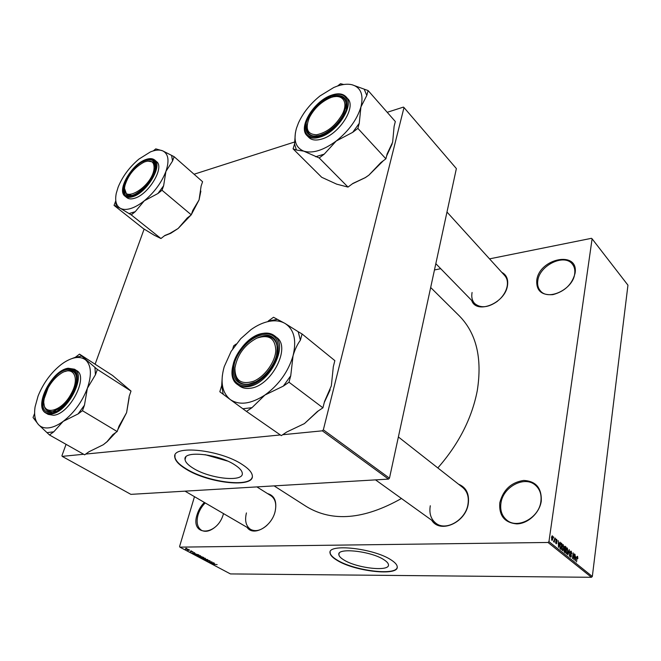 <?xml version="1.0" encoding="UTF-8"?>
<svg xmlns="http://www.w3.org/2000/svg" width="661" height="661" viewBox="0 0 661 661"><rect width="100%" height="100%" fill="white"/><g stroke="black" fill="none" stroke-linecap="round" stroke-linejoin="round"><path stroke-width="0.99" d="M223.509 513.605L223.509 513.614C217.535 536.435 189.699 536.906 197.094 514.646C198.523 509.978 200.944 505.905 204.356 502.434M205.224 502.938C201.845 506.309 199.44 510.292 198.036 514.894C196.11 522.306 197.292 527.453 201.58 530.345C205.29 532.188 209.529 531.328 214.313 527.767M499.799 502.765C503.17 489.867 511.118 482.423 523.636 480.44C535.922 481.084 541.805 487.983 541.268 501.137C539.616 512.944 527.974 523.735 516.803 523.892C504.533 522.744 498.865 515.704 499.799 502.765M540.88 501.509C541.714 494.725 539.954 489.338 535.584 485.356C524.892 475.242 503.021 486.678 500.964 503.071C499.947 510.251 501.864 515.91 506.731 520.05C517.373 529.494 539.103 517.918 540.88 501.509M536.765 280.223C539.359 258.162 579.069 250.255 575.062 273.266C572.162 284.346 564.758 291.468 552.877 294.641C541.516 295.426 536.145 290.617 536.765 280.223M574.69 273.819C575.21 269.952 574.442 266.73 572.376 264.144C564.436 253.229 539.558 265.276 537.823 280.504C537.186 284.618 538.021 288.031 540.326 290.749C548.209 301.218 573.161 289.179 574.69 273.819M384.016 559.793C371.308 551.1 336.722 547.349 338.862 554.695C339.076 556.273 340.704 558 343.745 559.859C356.651 568.27 390.097 572.013 388.445 564.668C388.255 563.197 386.784 561.569 384.016 559.793M391.329 560.074C374.184 548.25 327.055 543.152 330.07 553.1C330.376 555.265 332.615 557.611 336.796 560.156C354.304 571.468 399.343 576.549 397.211 566.609C396.972 564.634 395.005 562.461 391.329 560.074M330.17 551.993L330.145 552.811C330.442 554.976 332.681 557.33 336.854 559.875C353.503 570.592 395.997 576.078 397.203 567.353M501.757 272.324C506.5 274.852 508.408 279.273 507.491 285.602C505.128 303.308 476.35 314.843 471.665 300.408M500.782 298.194C504.236 294.418 506.367 290.386 507.185 286.122C507.904 281.784 507.086 278.273 504.723 275.587L446.976 212.041M458.503 484.183C466.261 487.355 469.517 493.932 468.261 503.93C465.65 522.818 439.945 533.948 431.707 520.224M430.294 505.756C429.006 513.423 430.906 519.273 436.004 523.314C446.051 531.461 465.732 519.926 467.971 504.277C469.07 496.965 467.302 491.354 462.659 487.438L398.376 436.954M267.54 493.593C274.596 495.527 277.116 501.501 275.125 511.515C271.646 526.751 253.328 536.897 247.074 527.346M274.935 512.184L275.034 511.821C276.744 504.269 275.397 498.915 271.002 495.767L256.889 486.901M430.675 287.51L459.205 315.776C476.383 333.202 482.398 358.171 477.267 390.692C471.88 418.347 458.734 444.093 437.822 467.938M401.458 498.501C364.087 519.571 332.417 522.273 306.464 506.59L274.108 485.885M234.895 464.947C218.494 453.851 182.659 450.166 185.047 459.56C185.427 462.229 188.129 465.104 193.136 468.195C209.735 478.861 244.124 482.497 242.273 473.119C241.951 470.649 239.497 467.922 234.895 464.947M242.496 464.675C220.336 449.563 171.447 444.547 174.801 457.272C175.347 460.932 179.057 464.857 185.939 469.062C208.446 483.398 254.692 488.33 252.312 475.639C251.891 472.334 248.619 468.674 242.496 464.675M175.033 455.297L174.909 456.949C175.446 460.61 179.156 464.543 186.038 468.748C207.058 482.076 249.924 487.768 252.221 477.159M188.732 549.77L189.509 549.927L188.732 549.77M189.145 550.415L187.418 550.084L189.145 550.415M190.773 550.861L191.55 551.01L190.773 550.861M191.277 551.266L193.078 551.885L190.269 551.671L191.393 551.819L191.277 551.266M195.144 553.455L192.153 553.133L194.557 552.613L194.119 552.918L195.144 553.455M200.432 555.711L200.746 556.157L199.886 556.314L196.631 555.389L200.432 555.711M205.207 558.256L205.513 558.694L204.654 558.851L201.415 557.925L205.207 558.256M217.155 564.601L213.131 564.254L217.155 564.601M194.474 496.667L179.585 546.49L179.866 547.134L548.01 542.474L548.952 541.615L592.099 238.819L591.463 238.315L489.528 258.864M179.866 547.134L230.433 573.922L591.446 577.293L548.01 542.474M214.643 563.825L211.685 563.494L214.114 563.007L213.66 563.296L214.643 563.825M210.834 562.685L213.784 562.833L210.148 562.676L211.619 562.032L208.661 561.883L211.991 561.883L210.933 562.329M207.868 560.181L210.124 560.982L208.165 560.338L208.091 561.123L206.364 560.693L206.009 560.388L206.496 560.231L208.066 560.925L207.455 560.321L207.868 560.181M203.142 558.958L207.661 559.578L205.183 560.041L207.149 559.52L203.142 558.958M200.861 556.496L203.638 557.438L200.3 557.454L199.027 556.686L200.861 556.496M195.177 553.852L198.845 554.885L195.499 554.91L194.185 554.1L195.177 553.852M185.881 548.671L188.286 549.357L185.477 549.126L185.881 548.671M185.915 548.275L186.691 548.423L185.915 548.275M434.467 269.961L440.722 268.697M553.48 537.715L553.596 536.872L553.48 537.715M554.315 539.946L554.885 537.93L554.282 542.218L554.125 541.326L553.769 541.871L553.497 541.409L554.315 539.946M555.248 539.161L555.364 538.318L555.248 539.161M555.843 540.161L556.653 539.285L557.091 541.169L556.554 539.88L556.116 540.26L556.793 542.978L556.273 543.838L555.62 542.02L556.124 543.111L556.529 542.855L555.843 540.161M559.338 543.507L560.065 542.152L558.487 547.407L558.215 540.64L558.462 542.797L559.338 543.507L558.215 543.524M563.255 544.664L563.825 548.374L562.693 550.795L561.875 546.87L562.412 544.97L563.255 544.664L562.643 544.672M567.361 548.019L567.931 551.704L566.808 554.116L565.998 550.216L566.527 548.324L567.361 548.019L566.766 548.019M577.574 556.347L577.863 558.57L577.16 557.24L576.516 561.949L577.193 556.347M548.952 541.615L592.33 576.491L627.95 285.172L592.099 238.819M576.086 557.124L575.285 560.958L575.012 554.339L575.252 556.438L576.086 557.124L575.02 557.132M573.88 558.545L574.483 553.91L573.971 559.9L573.294 554.207L572.434 558.661L573.194 552.86L573.624 558.545M570.245 552.241L571.236 551.183L571.798 553.802L571.129 551.836L570.493 552.431L571.41 556.149L570.74 557.297L569.98 554.835L570.765 556.587L571.162 555.273L570.245 552.241M567.692 554.835L569.253 549.638L569.452 556.248L569.295 550.431L567.692 554.835M564.263 547.482L564.924 546.217L566.031 547.019L565.246 552.86L564.469 552.232L563.973 550.2L564.263 547.482M559.809 545.242L560.834 542.888L561.916 543.656L561.106 549.522L560.016 548.514L559.809 545.242M551.472 537.591L552.522 535.914L552.927 538.723L552.092 540.467L551.472 537.591M194.07 174.231L294.558 142.008M387.214 112.304L403.45 107.099L403.995 107.545L323.345 429.824L389.469 478.184L456.371 168.58L403.995 107.545M66.059 444.341L61.952 455.677L62.192 456.371L130.878 494.362L388.503 479.109L322.32 430.823L323.345 429.824M62.192 456.371L83.65 454.264M85.707 454.066L280.338 434.946M282.685 434.723L322.32 430.823M95.118 364.211L144.139 229.045M389.469 478.184L388.503 479.109M205.009 454.652L227.442 461.023M592.33 576.491L591.446 577.293M246.429 512.936C244.562 520.703 245.966 526.197 250.626 529.42C255.592 531.89 261.07 530.494 267.061 525.231M472.078 292.484C471.243 297.062 472.128 300.747 474.722 303.548C480.745 308.472 488.355 307.687 497.568 301.176M575.475 559.231L575.921 557.735L575.244 557.182L575.475 559.231M570.625 551.183L571.236 551.183M570.079 556.488L570.575 556.488M566.642 553.315L567.683 551.497L567.08 548.613L566.246 550.439L566.642 553.315L566.138 553.315M565.114 547.027L566.031 547.019M565.089 551.976L565.32 550.225L564.585 549.688L564.238 550.307L565.089 551.976L564.23 551.976M564.089 549.696L564.585 549.688M565.419 549.547L565.692 547.498L564.924 546.928L564.519 547.68L565.419 549.547L564.139 549.555M564.395 549.151L564.924 549.142M564.37 546.936L564.891 546.928M562.528 549.985L563.577 548.167L562.974 545.259L562.123 547.093L562.528 549.985L562.015 549.993M560.462 543.061L561.172 543.053M560.974 543.664L561.916 543.656M560.949 548.63L561.569 544.135L560.801 543.606L560.057 545.449L560.156 547.862L560.949 548.63L560.09 548.638M559.9 548.275L560.503 548.266M558.685 545.647L559.165 544.127L558.454 543.549L558.685 545.647M556.149 539.293L556.653 539.285M555.686 543.119L556.124 543.111M553.513 541.334L554.125 541.326M552.034 535.922L552.522 535.914M551.985 539.756L552.662 538.517L552.315 536.468L551.737 537.765L551.985 539.756L551.538 539.764M551.695 536.534L552.158 536.525M212.925 563.626L214.156 563.767L212.925 563.626M209.702 560.644L209.554 561.164M208.215 560.693L208.091 561.123M206.496 560.231L206.364 560.693M201.952 557.686L201.787 558.264M202.175 558.264L205.092 558.504L202.663 557.818L202.175 558.264M199.515 556.545L199.391 556.975M200.399 557.297L201.39 557.289L199.523 556.777L200.399 557.297M201.779 557.289L202.952 557.281L201.159 556.645L201.779 557.289M197.176 555.141L197.003 555.727M197.391 555.727L200.316 555.967L197.87 555.273L197.391 555.727M195.598 554.753L198.16 554.736L195.466 554.009L194.689 554.191L195.598 554.753M193.4 553.274L194.648 553.406L193.4 553.274M185.609 548.68L185.477 549.126M185.832 549.126L187.815 549.258L185.832 549.126M79.51 354.131L112.618 375.522L131.01 391.064L97.357 369.433L79.51 354.131L75.337 357.295L72.28 358.436M34.628 413.398L33.05 417.529L38.47 424.602C35.008 420.685 33.885 414.761 35.099 406.804L38.074 396.03C43.304 383.116 51.004 372.614 61.192 364.525L63.943 362.567C73.082 356.758 80.345 355.907 85.74 360.014C91.325 365.409 91.862 374.82 87.376 388.255C82.088 401.913 74.032 412.951 63.183 421.371C58.077 425.097 53.31 427.254 48.881 427.841C44.485 428.353 41.015 427.27 38.47 424.602L49.476 434.971L53.756 431.815L63.183 421.371L78.072 413.943L82.468 410.712L84.459 405.193L87.376 388.255L95.432 374.77L97.357 369.433M47.253 432.608L53.756 431.815M51.484 412.167C32.141 415.546 48.98 371.771 67.447 369.54C74.767 368.863 77.643 373.515 76.089 383.512C73.569 393.402 68.24 401.632 60.093 408.201L51.484 412.167M67.81 370.689L64.877 371.565C68.248 370.21 71.033 370.193 73.231 371.515L67.81 370.689M43.99 403.656C44.18 407.201 45.378 409.646 47.584 410.993L52.442 411.778L55.507 410.944C52.318 412.167 49.674 412.183 47.584 410.993C45.378 409.646 44.18 407.201 43.99 403.656M53.566 415.273C69.851 414.15 89.02 376.53 76.635 370.59L74.445 369.21C86.806 375.134 67.579 412.811 51.302 413.951L45.94 413.084L48.195 414.397L53.566 415.273M131.01 391.064L129.217 396.303L126.598 412.646L119.013 426.138L117.162 431.542L112.833 434.641L106.983 441.722L103.298 444.729L88.871 451.802L84.641 454.826L49.476 434.971M117.162 431.542L82.468 410.712M129.184 397.484L126.598 412.646L117.757 429.815M115.7 432.591L107.206 441.631L103.298 444.729M76.626 378.365C76.37 375.093 75.238 372.812 73.231 371.515C75.238 372.812 76.37 375.093 76.626 378.365M81.79 356.089L75.337 357.295M34.901 416.504L35.149 419.76M78.072 413.943L84.459 405.193M95.432 374.77L94.944 367.367M48.121 387.875L44.229 398.558C40.338 416.595 61.316 413.183 71.305 393.502C80.477 377.175 72.875 364.756 60.258 373.961C55.483 377.291 51.442 381.926 48.121 387.875M234.903 368.111C234.977 380.587 241.174 384.983 253.477 381.298C264.59 376.787 275.216 362.145 275.811 350.561C275.216 338.184 268.845 334.061 256.699 338.201C244.52 344.811 237.258 354.783 234.903 368.111M277.265 350.718L276.835 354.098C278.066 346.868 276.711 341.605 272.77 338.308C276.025 340.969 277.529 345.1 277.265 350.718M255.947 381.769C249.313 384.95 243.859 385.115 239.588 382.24C235.936 379.447 234.333 375.002 234.795 368.912L235.002 367.169C234.035 374.085 235.564 379.108 239.588 382.24C242.058 383.983 245.115 384.611 248.759 384.132L255.947 381.769M257.013 338.06C263.4 335.243 268.655 335.325 272.77 338.308C270.068 336.251 266.68 335.573 262.615 336.259L257.013 338.06M153.996 169.191C154.616 161.862 151.328 159.499 144.131 162.094C134.621 167.216 128.242 174.958 125.012 185.303L124.879 185.964C120.591 205.183 151.567 187.749 153.996 169.191M147.494 161.077L153.402 162.003L155.31 167.051L153.402 162.003L147.494 161.077M131.919 195.433L126.648 194.474L124.648 188.815L126.648 194.474L131.919 195.433M342.315 114.254C349.305 100.951 341.291 92.342 328.649 98.522C320.544 102.538 314.239 108.652 309.753 116.865L309.199 117.997C305.018 128.92 307.481 134.505 316.569 134.753C326.947 132.638 335.524 125.805 342.315 114.254M334.714 96.663C338.862 95.903 342.001 96.638 344.117 98.861C346.05 101.05 346.612 104.19 345.827 108.28C346.612 104.19 346.05 101.05 344.117 98.861C342.001 96.638 338.862 95.903 334.714 96.663M318.131 135.869C314.165 136.53 311.157 135.844 309.108 133.811C307.035 131.58 306.415 128.358 307.249 124.144C306.415 128.358 307.035 131.58 309.108 133.811C311.157 135.844 314.165 136.53 318.131 135.869M222.327 375.688L221.683 385.611L219.832 391.758L230.251 399.558C222.022 392.617 220.014 381.653 224.228 366.673L231.135 351.371L240.728 338.696L250.916 329.699C257.071 325.303 263.185 322.51 269.258 321.329C275.323 320.213 280.578 320.916 285.015 323.436L273.505 317.272L268.192 321.081L277.141 319.403M262.227 334.896C274.422 334.127 279.132 341.175 276.348 356.056C272.663 369.565 259.054 383.116 247.834 384.562C235.77 384.636 231.342 377.357 234.564 362.724C238.398 349.677 251.155 336.813 262.227 334.896M262.797 333.4C241.538 336.201 221.997 374.729 237.58 384.57L239.827 386.181C242.554 388.098 245.933 388.8 249.957 388.28C271.15 386.627 291.592 347.099 276.62 337.457L274.455 335.747C289.411 345.373 268.903 384.975 247.701 386.66C243.678 387.189 240.307 386.495 237.58 384.57C233.151 381.149 231.433 375.671 232.416 368.119M236.184 344.026L233.68 345.827L232.804 348.744M298.194 331.706L285.015 323.436C294.104 329.343 296.772 340.142 293.046 355.825C294.806 349.694 297.252 344.488 300.391 340.2L302.077 333.979L298.194 331.706L300.391 340.2M322.923 407.812L317.379 411.522L304.415 423.61L286.717 432.021L281.322 435.632L246.495 411.431L252.006 407.647L264.921 395.038L283.321 386.115L288.989 382.223L322.923 407.812L324.526 401.491L331.335 385.834L333.318 366.723L334.854 360.633L302.077 333.979M288.989 382.223L290.741 375.754L293.046 355.825C288.196 371.821 278.826 384.892 264.921 395.038C250.891 404.078 239.332 405.59 230.251 399.558L246.495 411.431M330.194 389.759L324.27 402.508M318.354 410.869L304.415 423.61M242.868 408.762L252.006 407.647M283.321 386.115L290.741 375.754M221.683 385.611L223.22 394.262M174.116 156.682L202.588 181.725L201.126 186.014L199.06 199.919L192.781 210.405L191.277 214.825L187.245 217.973L178.139 228.483L169.596 233.564L164.895 235.448L160.954 238.53L154.162 235.184L143.363 228.607L114.056 205.381L120.277 208.281C116.138 205.745 114.799 200.77 116.27 193.351L118.104 187.237C122.434 176.586 129.358 167.225 138.868 159.136L150.377 151.939C155.31 149.89 159.4 149.526 162.656 150.832C168.423 153.724 169.513 160.582 165.911 171.43C161.573 182.585 154.36 192.376 144.288 200.804C139.521 204.596 134.984 207.174 130.688 208.521C126.416 209.801 122.946 209.727 120.277 208.281L131.25 214.883L135.249 211.677L144.288 200.804L157.921 193.516L162.011 190.244L163.622 185.766L165.911 171.43L172.546 161.028L174.116 156.682L162.656 150.832L155.773 148.874L153.335 150.873M128.928 213.602L135.249 211.677M132.737 195.193C113.965 201.721 127.763 165.845 145.759 160.416C153.327 158.384 156.335 161.648 154.798 170.199C151.262 180.833 144.627 188.881 134.894 194.342L132.737 195.193M134.505 198.283C148.568 194.598 164.903 167.266 156.558 161.639L154.707 160.045C163.036 165.655 146.659 193.02 132.597 196.738C129.325 197.746 126.78 197.54 124.97 196.127L126.879 197.664C128.688 199.077 131.225 199.283 134.505 198.283M191.277 214.825L162.011 190.244M160.954 238.53L131.25 214.883M116.262 206.604L115.708 201.051L114.056 205.381M200.87 191.112L199.06 199.919L191.376 214.528M191.021 215.015L178.139 228.483L170.761 233.292L164.432 235.803M124.698 190.459L124.78 193.78M157.921 193.516L163.622 185.766M172.546 161.028L171.645 155.632M368.127 90.574L395.328 121.541L394.113 126.358L392.642 142.198L387.164 153.831L385.9 158.814L380.86 162.573L368.855 175.182L365.269 177.619L352.933 183.411L348.008 187.08L336.705 184.163L321.709 177.288L293.079 148.849L296.417 150.014L303.73 151.138L319.205 157.979L324.229 154.137L336.218 141.016L352.71 132.332L357.865 128.391L359.237 123.334L360.931 106.942L366.797 95.457L368.127 90.574L352.007 84.74C360.807 87.359 363.781 94.754 360.931 106.942C357.064 119.558 348.826 130.919 336.218 141.016C323.427 150.353 312.603 153.732 303.73 151.138C295.607 147.7 293.187 140.074 296.467 128.259L298.483 122.88C303.143 112.734 310.34 103.736 320.064 95.895L333.764 87.508L337.052 86.203C342.737 84.22 347.719 83.732 352.007 84.74M331.392 96.209C345.397 93.267 349.339 99.489 343.224 114.89C338.713 122.929 332.5 129.118 324.584 133.439L320.056 135.34C308.654 137.785 304.134 133.34 306.489 122.004C311.116 110.023 319.412 101.422 331.392 96.209M307.01 135.571L308.869 137.463C311.728 140.231 316.049 140.752 321.824 139.025C339.167 134.315 356.692 106.867 347.719 98.712L345.926 96.729C354.891 104.868 337.325 132.365 319.965 137.108C314.19 138.851 309.869 138.339 307.01 135.571C297.681 127.176 314.396 100.538 331.772 95.093M304.952 111.701L303.763 113.419M343.745 84.509L340.514 83.707L337.564 86.029M385.9 158.814L357.865 128.391M348.008 187.08L319.205 157.979M295.384 132.836L294.55 143.974L293.079 148.849M383.355 160.714L368.855 175.182L365.368 177.611L352.379 183.824M392.163 143.933L386.644 155.889M315.669 156.74L324.229 154.137M352.71 132.332L359.237 123.334M366.797 95.457L364.385 89.64M294.55 143.974L296.417 150.014M570.493 554.025L570.964 554.025M564.61 546.391L565.262 546.391M564.064 551.621L564.651 551.621M555.851 541.152L556.347 541.144M207.975 560.189L207.835 560.685M68.397 368.293L74.445 369.21L68.19 368.227M51.079 413.257C59.473 412.2 71.091 400.26 75.478 388.106C79.403 374.671 76.85 368.136 67.843 368.491C48.468 370.846 30.778 416.769 51.079 413.257M262.574 333.681C250.957 335.705 237.588 349.198 233.548 362.881C230.16 378.241 234.795 385.892 247.462 385.834C259.252 384.33 273.563 370.077 277.43 355.882C280.338 340.258 275.389 332.855 262.574 333.681M263.111 333.458C267.655 332.681 271.44 333.441 274.455 335.747C271.357 333.384 267.507 332.599 262.904 333.384M132.407 196.077C142.148 191.905 149.593 184.047 154.748 172.513C157.772 161.788 154.881 157.467 146.081 159.557C127.201 165.258 112.701 202.902 132.407 196.077M331.673 95.25C319.106 100.728 310.389 109.751 305.539 122.318C303.06 134.216 307.795 138.893 319.759 136.34C330.814 132.927 343.637 119.748 346.653 108.627C348.719 96.638 343.728 92.176 331.673 95.25M339.176 553.348L338.862 554.695M185.815 457.065L185.047 459.56M577.392 556.975L576.929 556.975M570.922 551.737L570.352 551.745M570.765 556.587L570.113 556.587M566.841 553.406L566.171 553.414M567.08 548.613L566.386 548.613M562.726 550.084L562.048 550.084M562.974 545.259L562.263 545.267M560.735 543.606L560.173 543.615M556.364 539.806L555.909 539.814M556.289 543.193L555.711 543.202M552.092 539.814L551.555 539.814M552.315 536.468L551.72 536.476M68.075 368.251C51.707 370.309 33.166 406.73 45.94 413.084M250.626 529.42L185.022 491.156M375.531 479.878L436.004 523.314M126.648 194.474L128.176 195.714L126.648 194.474M474.722 303.548L435.822 263.673M154.707 160.045C152.674 158.392 149.865 158.177 146.288 159.384M146.188 159.417C132.101 163.746 116.353 190.137 124.97 196.127M170.761 233.292L169.596 233.564M345.926 96.729C342.77 93.548 338.085 92.994 331.863 95.06"/></g></svg>
